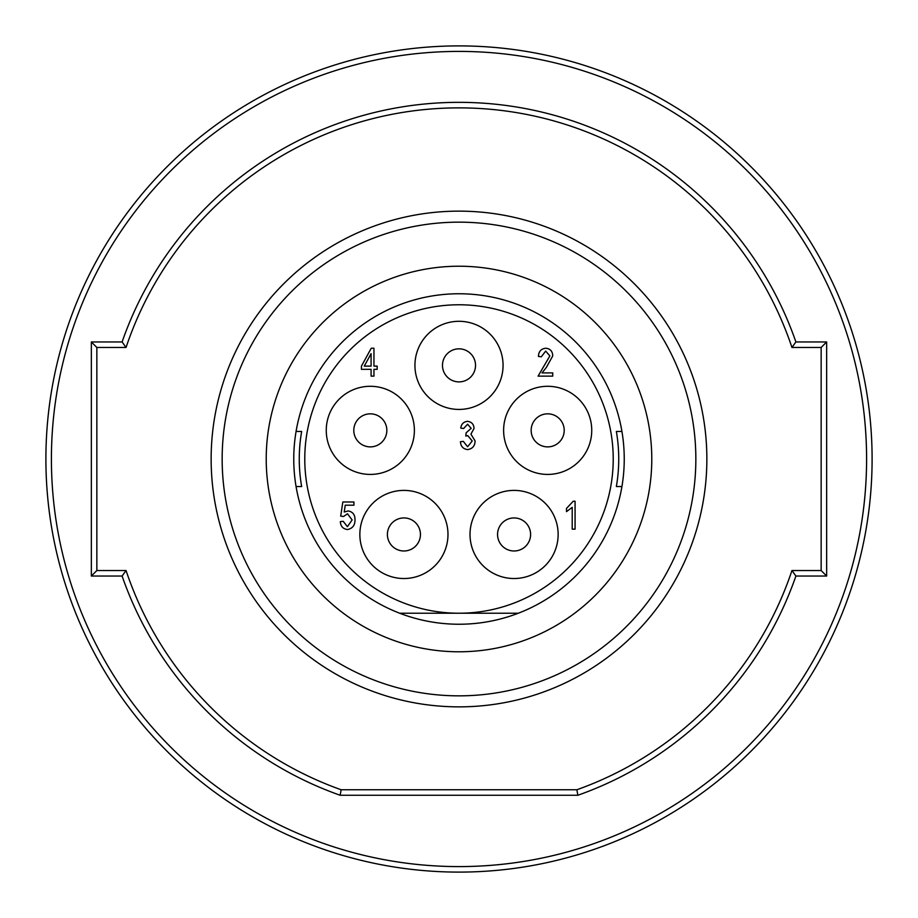 <?xml version="1.0" encoding="UTF-8"?>
<svg xmlns="http://www.w3.org/2000/svg" width="918" height="918" viewBox="0 0 918 918"><rect width="100%" height="100%" fill="white"/><g stroke="black" fill="none" stroke-linecap="round" stroke-linejoin="round"><path stroke-width="1.38" d="M621.934 431.46L616.345 431.46A159.732 159.732 0 0 1 616.345 486.54L621.934 486.54M518.326 613.224L399.674 613.224L518.326 613.224M296.066 486.54L301.655 486.54A159.732 159.732 0 0 1 301.655 431.46L296.066 431.46M347.44 529.525C342.988 528.917 340.624 526.289 340.337 521.654L343.194 521.298L347.406 526.657L352.133 519.944L347.486 513.782L343.55 516.501L340.693 516.088L342.839 501.985L353.923 501.985L353.923 505.198L345.237 505.198L344.204 512.003L348.278 510.924C352.868 511.9 355.105 514.86 355.002 519.783C355.059 525.291 352.546 528.538 347.44 529.525M373.947 376.128L371.09 376.128L371.09 369.334L361.44 369.334L361.44 366.11L371.251 348.232L373.947 348.232L373.947 366.11L377.172 366.11L377.172 369.334L373.947 369.334L373.947 376.128M364.262 366.11L371.09 366.11L371.09 353.659L364.262 366.11M467.572 449.591C463.142 448.971 460.756 446.343 460.434 441.73L463.292 441.374L467.606 446.733L472.231 440.973L467.767 435.648L465.793 436.027L466.149 432.791L471.163 428.35L467.606 424.208L463.647 428.499L460.79 428.132C461.306 424.047 463.556 421.787 467.526 421.339C471.668 421.878 473.837 424.265 474.021 428.511L470.923 434.122L475.099 440.938C474.95 445.987 472.437 448.879 467.572 449.591M542.01 372.903L552.739 372.903L552.739 376.128L538.086 376.128L549.882 355.886L545.659 351.089L541.299 356.815L538.441 356.448C538.614 351.514 541.058 348.771 545.774 348.232C550.272 348.702 552.59 351.273 552.739 355.943L546.267 367.556L542.01 372.903M575.07 501.262L575.07 529.158L572.212 529.158L572.212 507.344L566.486 511.636L566.486 508.423L573.211 501.262L575.07 501.262M872.1 459A413.1 413.1 0 0 1 459 872.1A413.1 413.1 0 0 1 45.9 459A413.1 413.1 0 0 1 459 45.9A413.1 413.1 0 0 1 872.1 459A413.1 413.1 0 0 0 459 45.9A413.1 413.1 0 0 0 45.9 459M122.105 576.045L91.341 576.045L91.341 341.955L122.105 341.955L126.053 347.463L96.849 347.463L96.849 570.537L126.053 570.537A351.135 351.135 0 0 0 341.117 789.755L576.883 789.755L577.835 795.263L340.165 795.263A356.643 356.643 0 0 1 122.105 576.045L126.053 570.537A351.135 351.135 0 0 0 341.117 789.755L340.165 795.263M795.895 576.045L791.947 570.537A351.135 351.135 0 0 1 576.883 789.755A351.135 351.135 0 0 0 791.947 570.537L821.151 570.537L821.151 347.463L791.947 347.463A351.135 351.135 0 0 0 126.053 347.463A351.135 351.135 0 0 1 791.947 347.463L795.895 341.955L826.659 341.955L826.659 576.045L795.895 576.045A356.643 356.643 0 0 1 577.835 795.263M91.341 576.045L96.849 570.537M91.341 341.955L96.849 347.463M821.151 570.537L826.659 576.045M821.151 347.463L826.659 341.955M514.08 550.984A16.524 16.524 0 0 1 497.556 534.46A16.524 16.524 0 0 1 514.08 517.936A16.524 16.524 0 0 1 530.604 534.46A16.524 16.524 0 0 1 514.08 550.984M558.144 534.46A44.064 44.064 0 0 1 514.08 578.524A44.064 44.064 0 0 1 470.016 534.46A44.064 44.064 0 0 1 514.08 490.396A44.064 44.064 0 0 1 558.144 534.46M222.156 459A236.844 236.844 0 0 0 459 695.844A236.844 236.844 0 0 0 695.844 459A236.844 236.844 0 0 0 459 222.156A236.844 236.844 0 0 0 222.156 459M706.86 459A247.86 247.86 0 0 1 459 706.86A247.86 247.86 0 0 1 211.14 459A247.86 247.86 0 0 1 459 211.14A247.86 247.86 0 0 1 706.86 459M266.22 459A192.78 192.78 0 0 1 459 266.22A192.78 192.78 0 0 1 651.78 459A192.78 192.78 0 0 1 459 651.78A192.78 192.78 0 0 1 266.22 459M624.24 459A165.24 165.24 0 0 0 459 293.76A165.24 165.24 0 0 0 293.76 459A165.24 165.24 0 0 0 459 624.24A165.24 165.24 0 0 0 624.24 459M547.679 446.882A16.524 16.524 0 0 1 531.155 430.358A16.524 16.524 0 0 1 547.679 413.834A16.524 16.524 0 0 1 564.203 430.358A16.524 16.524 0 0 1 547.679 446.882M591.743 430.358A44.064 44.064 0 0 1 547.679 474.422A44.064 44.064 0 0 1 503.615 430.358A44.064 44.064 0 0 1 547.679 386.294A44.064 44.064 0 0 1 591.743 430.358M370.321 446.882A16.524 16.524 0 0 1 353.797 430.358A16.524 16.524 0 0 1 370.321 413.834A16.524 16.524 0 0 1 386.845 430.358A16.524 16.524 0 0 1 370.321 446.882M414.385 430.358A44.064 44.064 0 0 1 370.321 474.422A44.064 44.064 0 0 1 326.257 430.358A44.064 44.064 0 0 1 370.321 386.294A44.064 44.064 0 0 1 414.385 430.358M403.92 550.984A16.524 16.524 0 0 1 387.396 534.46A16.524 16.524 0 0 1 403.92 517.936A16.524 16.524 0 0 1 420.444 534.46A16.524 16.524 0 0 1 403.92 550.984M447.984 534.46A44.064 44.064 0 0 1 403.92 578.524A44.064 44.064 0 0 1 359.856 534.46A44.064 44.064 0 0 1 403.92 490.396A44.064 44.064 0 0 1 447.984 534.46M459 381.888A16.524 16.524 0 0 1 442.476 365.364A16.524 16.524 0 0 1 459 348.84A16.524 16.524 0 0 1 475.524 365.364A16.524 16.524 0 0 1 459 381.888M503.064 365.364A44.064 44.064 0 0 1 459 409.428A44.064 44.064 0 0 1 414.936 365.364A44.064 44.064 0 0 1 459 321.3A44.064 44.064 0 0 1 503.064 365.364M459 613.224A154.224 154.224 0 0 0 613.224 459A154.224 154.224 0 0 0 459 304.776A154.224 154.224 0 0 0 304.776 459A154.224 154.224 0 0 0 459 613.224M51.408 459A407.592 407.592 0 0 0 459 866.592A407.592 407.592 0 0 0 866.592 459A407.592 407.592 0 0 0 459 51.408A407.592 407.592 0 0 0 51.408 459M122.105 341.955A356.643 356.643 0 0 1 795.895 341.955M497.556 534.46A16.524 16.524 0 0 1 514.08 517.936A16.524 16.524 0 0 1 530.604 534.46M531.155 430.358A16.524 16.524 0 0 1 547.679 413.834A16.524 16.524 0 0 1 564.203 430.358M353.797 430.358A16.524 16.524 0 0 1 370.321 413.834A16.524 16.524 0 0 1 386.845 430.358M387.396 534.46A16.524 16.524 0 0 1 403.92 517.936A16.524 16.524 0 0 1 420.444 534.46M442.476 365.364A16.524 16.524 0 0 1 459 348.84A16.524 16.524 0 0 1 475.524 365.364"/></g></svg>
